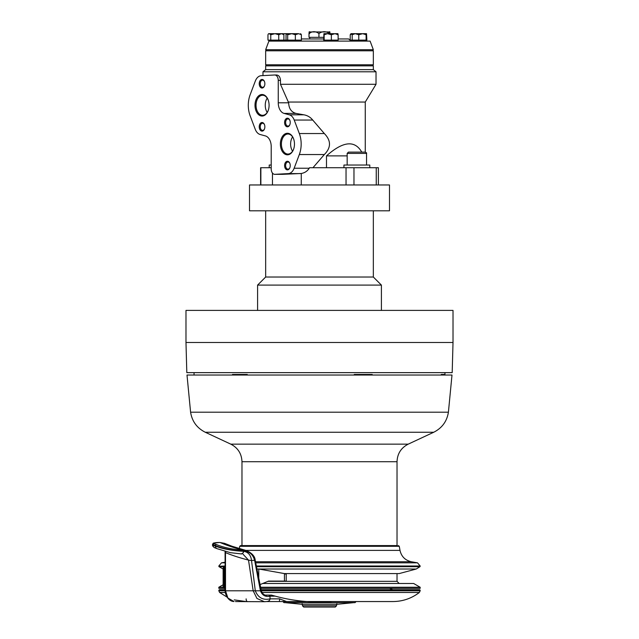 <?xml version="1.0" encoding="UTF-8"?>
<svg xmlns="http://www.w3.org/2000/svg" width="639" height="639" viewBox="0 0 639 639"><rect width="100%" height="100%" fill="white"/><g stroke="black" fill="none" stroke-linecap="round" stroke-linejoin="round"><path stroke-width="0.96" d="M292.582 151.187A10.032 6.566 90 0 1 292.582 136.89M294.467 144.039A10.767 7.045 90 0 1 293.525 149.43A10.767 7.045 90 0 1 282.885 152.29A10.767 7.045 90 0 1 282.885 135.795A10.767 7.045 90 0 1 293.525 138.655A10.767 7.045 90 0 1 294.467 144.039M293.589 149.238A10.032 6.566 90 0 1 287.973 154.071A10.032 6.566 90 0 1 281.408 144.039A10.032 6.566 90 0 1 287.973 134.014A10.032 6.566 90 0 1 293.589 138.847M267.206 112.424A10.032 6.566 90 0 1 267.206 98.126M269.091 105.275A10.767 7.045 90 0 1 268.148 110.667A10.767 7.045 90 0 1 257.509 113.526A10.767 7.045 90 0 1 257.509 97.032A10.767 7.045 90 0 1 268.148 99.892A10.767 7.045 90 0 1 269.091 105.275M268.212 110.475A10.032 6.566 90 0 1 262.597 115.308A10.032 6.566 90 0 1 256.031 105.275A10.032 6.566 90 0 1 262.597 95.251A10.032 6.566 90 0 1 268.212 100.083M264.865 126.81A4.305 2.82 90 0 1 264.482 128.966A4.305 2.82 90 0 1 260.233 130.108A4.305 2.82 90 0 1 260.233 123.511A4.305 2.82 90 0 1 264.482 124.661A4.305 2.82 90 0 1 264.865 126.81M264.554 128.774A3.578 2.34 90 0 1 262.597 130.388A3.578 2.34 90 0 1 260.249 126.81A3.578 2.34 90 0 1 262.597 123.231A3.578 2.34 90 0 1 264.554 124.853M290.234 165.573A4.305 2.82 90 0 1 289.858 167.73A4.305 2.82 90 0 1 285.601 168.872A4.305 2.82 90 0 1 285.601 162.274A4.305 2.82 90 0 1 289.858 163.424A4.305 2.82 90 0 1 290.234 165.573M289.93 167.538A3.578 2.34 90 0 1 287.965 169.151A3.578 2.34 90 0 1 285.625 165.573A3.578 2.34 90 0 1 287.965 161.994A3.578 2.34 90 0 1 289.93 163.616M290.234 122.504A4.305 2.82 90 0 1 289.858 124.661A4.305 2.82 90 0 1 285.601 125.803A4.305 2.82 90 0 1 285.601 119.205A4.305 2.82 90 0 1 289.858 120.348A4.305 2.82 90 0 1 290.234 122.504M289.93 124.469A3.578 2.34 90 0 1 287.965 126.083A3.578 2.34 90 0 1 285.625 122.504A3.578 2.34 90 0 1 287.965 118.926A3.578 2.34 90 0 1 289.93 120.547M264.865 83.741A4.305 2.82 90 0 1 264.482 85.898A4.305 2.82 90 0 1 260.233 87.04A4.305 2.82 90 0 1 260.233 80.442A4.305 2.82 90 0 1 264.482 81.584A4.305 2.82 90 0 1 264.865 83.741M264.554 85.706A3.578 2.34 90 0 1 262.597 87.319A3.578 2.34 90 0 1 260.249 83.741A3.578 2.34 90 0 1 262.597 80.163A3.578 2.34 90 0 1 264.554 81.784M336.577 604.254L336.577 605.756L302.423 605.756L303.717 607.05L333.494 607.05M271.208 165.038L269.219 165.038L269.219 167.73M369.781 167.73L369.781 165.038L343.934 165.038L343.934 167.73M356.858 152.114L348.455 152.114L347.169 153.408L366.546 153.408C366.882 153.096 366.451 152.673 365.252 152.114L356.858 152.114M452.188 372.641L186.812 372.641L185.981 342.488L453.019 342.488L452.188 372.641M453.019 342.488L453.019 310.402L185.981 310.402L185.981 342.488M378.376 184.959L249.514 184.959L249.514 210.798L389.486 210.798L389.486 184.959L378.376 184.959M271.208 167.73L260.608 167.73L260.608 184.959M378.392 184.959L378.392 167.73L309.532 167.73L309.228 168.233C307.391 171.132 304.739 172.889 301.265 173.488L282.75 174.327M271.208 146.515L271.208 168.944A5.384 3.522 -90 0 0 274.73 174.327A5.384 3.522 -90 0 0 274.85 174.327L288.285 173.608A10.767 7.045 -90 0 0 294.148 168.233L299.324 154.542A20.999 13.746 -90 0 0 299.324 133.543L294.22 120.044A10.767 7.045 -90 0 0 289.339 114.82L284.075 113.407A10.767 7.045 90 0 1 278.253 102.799L278.253 80.37A5.384 3.522 -90 0 0 274.73 74.987A5.384 3.522 -90 0 0 274.61 74.995L261.175 75.706A10.767 7.045 -90 0 0 255.312 81.089L250.137 94.78A20.999 13.746 -90 0 0 250.137 115.779L255.241 129.278A10.767 7.045 -90 0 0 260.121 134.494L265.385 135.915A10.767 7.045 90 0 1 271.208 146.515M274.85 74.995L276.639 74.995C278.9 75.218 280.186 77.015 280.481 80.37L280.481 84.284L288.668 102.799C288.86 108.542 291.296 112.081 295.985 113.407L303.908 114.82C307.479 115.459 310.41 117.201 312.719 120.044L324.332 133.543C331.202 140.604 331.202 147.609 324.332 154.542L312.95 167.73M276.639 74.995L274.73 74.987M373.336 69.635L265.664 69.635L265.664 65.865L373.336 65.865L373.336 69.635L376.028 71.792L262.972 71.792L262.972 75.61M376.028 71.792L376.028 84.284L280.481 84.284M376.028 84.284L365.26 102.048L288.668 102.048M326.489 167.73L326.489 155.884C343.031 141.203 354.789 139.949 361.762 152.114M326.489 155.884L347.169 155.884M329.996 33.675L329.996 33.563C329.812 31.087 329.62 31.087 329.436 33.563C325.938 31.087 322.439 31.087 318.933 33.563C315.626 31.087 312.311 31.087 309.004 33.563C309.188 31.087 309.38 31.087 309.564 33.563M329.996 33.563C329.812 31.087 329.62 31.087 329.436 33.563L329.436 33.675M323.566 31.95L309.26 31.95M313.597 31.95L314.34 31.95M323.789 31.95L324.58 31.95M324.812 31.95L329.7 31.95L324.812 31.95M323.701 37.334L318.933 37.334L318.933 33.563M318.933 37.334L309.004 37.334L309.004 33.563M269.267 33.675L268.46 33.771L267.957 34.746L267.957 40.137L270.768 40.137L270.768 34.746L269.267 33.675M283.341 33.755L283.892 34.746L281.495 33.675L278.732 34.746L275.034 33.675L270.768 34.746M269.618 33.675L274.027 33.675M275.473 33.675L280.848 33.675M281.783 33.675L282.742 33.675M276.383 33.675L276.815 33.675M277.39 33.675L277.821 33.675M300.626 33.675L301.384 34.746L298.589 33.675L295.354 34.746L291.791 33.675L287.686 34.746L286.56 33.683M287.023 33.675L290.825 33.675M292.215 33.675L297.774 33.675M296.176 33.675L296.6 33.675M286.799 33.675L286.04 34.746L286.04 40.137L270.768 40.137M295.21 33.675L295.625 33.675M337.68 34.746L337.887 33.675L335.355 33.675L337.919 33.675L338.127 34.746L334.988 33.675L331.361 34.746L327.495 33.675L324.149 34.746L323.909 33.675L323.701 40.137L324.149 40.137L324.149 34.746M328.414 33.675L334.133 33.675M323.973 33.675L327.104 33.675M326.473 33.675L323.909 33.675M366.522 41.104L370.109 41.104L365.947 41.104L366.522 41.104L366.874 40.137L366.522 33.675L366.115 34.746L362.704 33.675L358.767 34.746L355.236 33.675L352.177 34.746L352.52 33.675L354.877 33.675L352.632 33.675M363.431 33.675L366.419 33.675M363.815 33.675L363.104 33.675M356.874 33.675L357.345 33.675M355.931 33.675L356.346 33.675M356.067 33.675L361.77 33.675M356.338 33.675L356.762 33.675M350.228 34.746L350.987 33.675L352.928 33.675L350.228 34.746L350.228 40.137L352.177 40.137L352.177 34.746M360.628 33.675L360.204 33.675M359.645 33.675L359.222 33.675M352.928 33.675L354.877 33.675M366.49 40.137L352.177 40.137M358.767 40.137L358.767 34.746M283.892 40.137L283.892 34.746M278.732 40.137L278.732 34.746M268.931 41.104L365.947 41.104L268.891 41.104L268.931 40.137M301.384 34.746L301.384 40.137L286.04 40.137M295.354 40.137L295.354 34.746M287.686 40.137L287.686 34.746M338.127 34.746L338.127 40.137L324.149 40.137M331.361 40.137L331.361 34.746M366.115 40.137L366.115 34.746M290.354 33.675L290.801 33.675M284.571 33.675L283.468 33.819M284.475 33.675L283.948 33.675L284.475 33.675M286.256 33.851L284.682 33.675M290.529 33.675L290.01 33.675M285.178 33.675L286.695 33.675M291.624 33.675L291.104 33.675M351.266 41.104L348.574 38.947L338.127 38.947M323.701 38.947L301.384 38.947M373.336 50.793L265.664 50.793L265.664 64.795L373.336 64.795L373.336 50.793M373.336 210.798L373.336 277.022L265.664 277.022L257.589 285.098L257.589 310.402M373.336 277.022L381.411 285.098L257.589 285.098M258.779 578.135L258.779 569.014L284.435 573.59L284.435 581.099L268.572 581.099L260.073 584.589M258.779 578.335L256.95 569.014L258.779 569.014M284.435 581.099L286.216 581.099L286.216 574.301L284.435 573.59M225.152 567.616L223.267 567.68L223.331 569.014M224.273 567.432L224.273 588.551L225.016 588.239L225.016 567.576M224.273 588.551L223.267 588.008L223.139 586.706L223.139 568.287M267.03 601.555L332.536 601.555L282.893 601.555L283.964 602.633L355.036 602.633L356.107 601.555M265.089 595.101L271.511 595.101C291.176 600.908 311.528 603.056 332.56 601.555L332.536 601.555M266.655 601.555L264.474 601.722L266.655 601.555C268.699 601.347 269.834 600.444 270.065 598.863L269.946 595.748L268.676 595.101L271.511 595.101M262.03 592.489L419.344 592.489L420.174 590.787L225.16 590.787C224.984 594.086 228.131 601.435 233.994 601.531L227.907 598.048L225.519 590.787L225.487 552.599A2.692 0.495 -174.3 0 1 225.152 552.328M268.676 595.101L265.417 595.197C263.556 594.677 262.19 593.208 261.311 590.787L255.217 560.331L251.526 560.459A2.692 0.495 -174.3 0 1 248.507 560.099A108.215 19.817 -174.3 0 1 225.487 552.599L225.383 551.417M217.052 548.677A2.692 2.372 -90 0 1 217.028 548.669L214.68 547.751A2.692 2.372 -90 0 1 213.083 545.203L213.083 544.668A1.078 0.951 -90 0 1 214.033 543.589C213.45 542.846 215.431 542.479 219.968 542.495L220.056 542.495A113.598 20.807 5.7 0 0 242.868 550.139L242.764 550.139C232.133 549.34 223.338 547.463 216.373 544.508L214.033 543.589M242.764 550.139L243.443 551.185C232.189 550.451 222.851 548.581 215.423 545.578A1.078 0.951 -90 0 1 216.373 544.508M240.991 553.933C242.812 553.526 243.667 552.647 243.547 551.297L243.443 551.297C232.197 550.698 222.851 548.973 215.423 546.121L215.423 545.578L212.531 544.268L213.083 545.203L215.423 546.121A2.692 2.372 -90 0 0 217.02 548.661L230.391 552.671L241.71 553.965M279.123 601.555A2.692 0.479 -90 0 0 279.602 598.863L270.065 598.863C263.052 600.428 258.132 597.737 255.296 590.787L251.526 560.459C250.871 555.091 248.212 552.04 243.547 551.297L243.443 551.297C243.563 552.647 242.708 553.526 240.887 553.933M274.355 596.171L270.065 596.171C265.465 597.153 262.246 595.356 260.424 590.787L254.649 560.459C252.932 554.332 249.234 551.241 243.547 551.185L242.868 550.139L246.526 550.61C252.062 553.134 254.961 556.377 255.217 560.331M212.531 544.268L213.386 543.078L219.856 542.471L224.537 543.342L219.904 542.471M279.602 598.863L286.607 601.555M262.701 583.487L413.649 583.487L420.174 587.257L420.174 588.335L260.824 588.335M223.49 588.335L218.826 588.335L218.826 587.257L223.163 587.257M420.174 587.257L260.608 587.257M451.997 375.029L187.003 375.029L190.59 412.195L448.41 412.195L451.997 375.029M441.325 375.029L441.325 374.47L444.44 374.47L444.44 375.029M441.325 374.47L441.932 374.47L441.932 375.029M256.95 569.014L416.245 569.014L399.183 573.582L284.395 573.582M223.139 569.014L219.073 566.713L225.152 566.713M261.095 589.717L419.639 589.717L420.174 590.252L261.207 590.252M225.08 551.337L225.16 590.787L218.826 590.787L219.361 589.717L225.16 589.717M332.56 601.555L392.881 601.555C402.706 601.475 411.532 598.447 419.344 592.489M353.958 602.633L337.376 604.254L301.632 604.254M303.717 607.05L335.283 607.05L336.577 605.756M240.767 375.029L240.767 374.47L246.366 374.47L246.366 375.029M232.492 375.029L232.492 374.47L247.277 374.47L247.277 375.029M354.254 375.029L354.254 374.47L372.217 374.47L372.217 375.029M278.253 80.37L280.481 80.37M278.253 102.799L288.668 102.799M274.85 174.327L282.997 174.327M288.285 173.608L299.939 173.608M294.148 168.233L309.228 168.233M299.324 154.542L324.332 154.542M299.324 133.543L324.332 133.543M294.22 120.044L312.719 120.044M289.339 114.82L303.908 114.82M284.075 113.407L295.985 113.407M301.265 184.959L301.265 173.488M346.034 184.959L346.034 167.73M272.462 184.959L272.462 173.065M370.109 41.104L373.336 49.714L265.664 49.714L268.891 41.104M376.251 184.959L376.251 167.73M353.966 184.959L353.966 167.73M260.864 184.959L260.864 167.73M223.267 567.68L223.267 588.008M264.474 601.722L256.966 598.471L253.172 590.787L248.507 560.099L243.02 554.189M265.417 595.197L266.423 595.356M235.448 601.555L264.53 601.722M247.405 601.555A2.692 1.278 90 0 1 246.127 598.863M397.027 573.582L397.027 581.338L267.981 581.338M397.027 545.586L397.027 461.709L241.973 461.709L241.973 545.586M397.027 461.709C397.354 453.69 401.084 447.835 408.217 444.145L433.705 432.26L205.295 432.26C196.972 428.074 192.067 421.389 190.59 412.195M408.217 444.145L230.783 444.145L205.295 432.26M366.482 375.029L366.482 374.47M369.294 375.029L369.294 374.47M441.261 375.029L441.261 374.47M256.351 566.01L420.174 566.01L256.399 566.25M225.152 566.25L218.826 566.25L219.073 566.713M256.495 566.713L419.927 566.713L420.174 566.25M225.152 566.01L218.826 566.25M398.424 545.586L399.279 546.297L239.721 546.297L240.576 545.586L397.378 545.586M399.279 546.297L399.998 550.395L245.711 550.395M399.998 550.395C401.404 556.553 405.19 560.339 411.348 561.745L255.504 561.745M411.348 561.745L417.507 562.831L255.72 562.831M225.152 562.831L221.493 562.831L225.152 562.184M218.826 590.787L219.656 592.489L225.295 592.489M218.826 590.252L225.16 590.252M235.647 375.029L235.647 374.47M347.169 153.408L347.169 165.038M366.546 153.408L366.546 165.038M274.73 174.327L282.869 174.327M365.26 102.048L365.26 152.114M309.811 38.947L309.811 37.334M268.46 33.779L268.923 33.675M283.389 33.779L282.933 33.675M282.925 41.104L282.925 40.137M300.713 41.104L300.713 40.137M286.711 41.104L286.711 40.137M337.911 41.104L337.911 40.137M323.917 41.104L323.917 40.137M352.528 41.104L352.528 40.137M350.995 40.888L350.995 40.137M282.957 34.322L283.948 33.675M283.956 41.104L283.956 40.137M373.336 49.714L372.265 50.793M265.664 49.714L266.735 50.793M372.473 65.865L373.336 64.795M266.527 65.865L265.664 64.795M265.664 69.635L262.972 71.792M265.664 210.798L265.664 277.022M381.411 285.098L381.411 310.402M214.688 547.751C213.027 546.672 212.308 545.698 212.531 544.835M224.537 543.342L232.069 546.257L246.526 550.61M397.027 581.338L399.183 583.487M223.139 584.765L218.826 587.257M433.705 432.26C442.028 428.074 446.933 421.389 448.41 412.195M241.973 461.709C241.646 453.69 237.916 447.835 230.783 444.145M355.811 375.029L355.811 374.47M416.245 569.014L419.927 566.713M239.721 546.297L239.321 548.589M218.826 566.01L221.493 562.831M420.174 566.01L417.507 562.831M219.656 592.489L227.085 597.138M234.233 599.893L246.119 601.555M420.174 590.787L420.174 590.252M389.558 588.335L392.721 589.717M285.042 602.633L301.624 604.254L337.376 604.254L336.833 603.711M302.167 603.711L301.624 604.254L302.423 604.254L302.423 605.756M194.056 372.641L194.056 375.029M444.944 372.641L444.944 375.029"/></g></svg>
